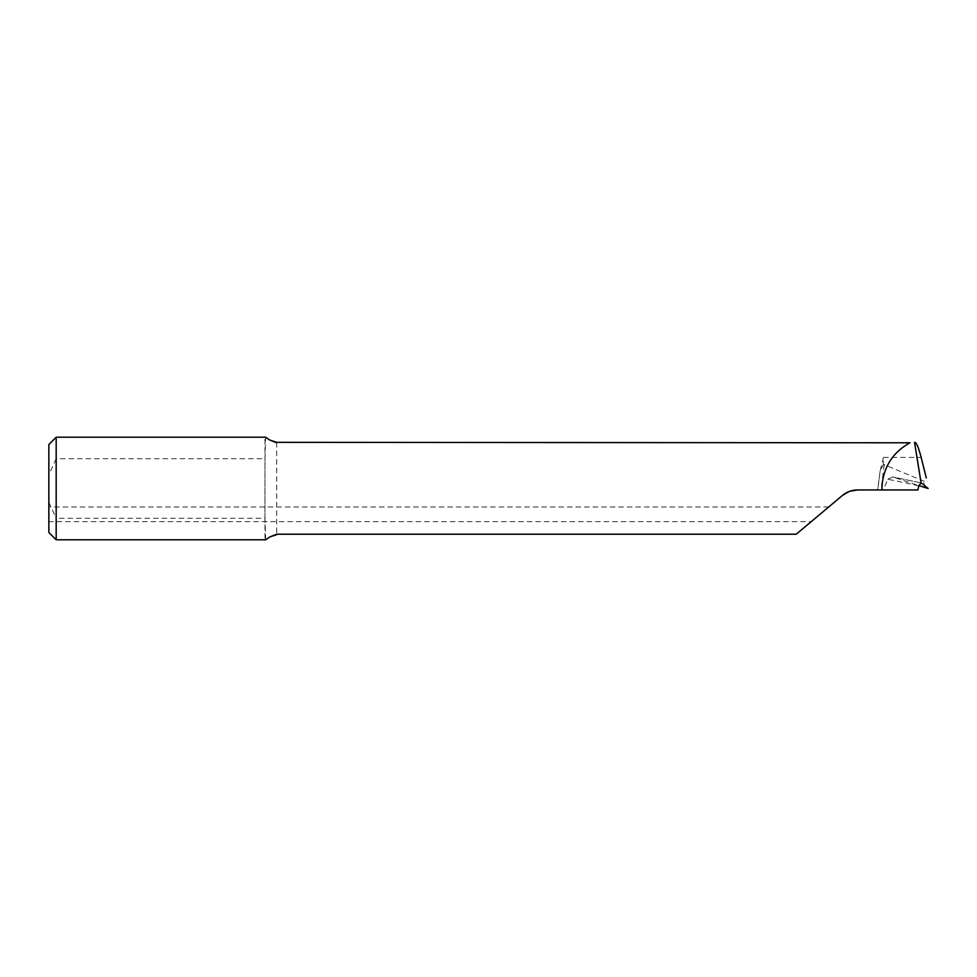 <?xml version="1.0" encoding="UTF-8"?>
<svg xmlns="http://www.w3.org/2000/svg" width="977" height="977" viewBox="0 0 977 977"><rect width="100%" height="100%" fill="white"/><g stroke="black" fill="none" stroke-linecap="round" stroke-linejoin="round"><path stroke-width="0.73" stroke-dasharray="4.88 3.66" d="M918.746 485.764A915.938 61.111 -163 0 0 887.8 479.255L883.342 489.965L877.786 489.965L880.082 471.317L883.44 457.419L883.44 464.38L923.631 481.087C925.732 481.429 926.562 480.037 926.123 476.886M887.8 479.255L892.648 476.959L918.783 485.618M921.25 482.956L892.648 476.959A912.274 60.867 17 0 1 921.189 482.956M56.177 437.207L56.177 458.726L264.987 458.726L265.646 437.207M265.646 539.793L264.987 518.274L56.177 518.274L56.177 539.793M883.342 489.965L917.916 489.965M877.786 489.965L857.513 489.965M48.85 514.317L48.85 521.645L48.85 514.317M48.85 532.465L48.85 444.535M48.85 502.227L56.177 518.274M56.177 458.726L48.85 474.773M264.987 518.274L264.987 458.726M264.987 538.132L264.987 438.868M880.082 471.317L877.639 489.965M850.075 491.175L849.147 491.504M842.443 495.449L796.243 534.211M811.228 521.645L828.691 506.99L811.228 521.645L48.85 521.645M883.44 464.38L880.521 470.01M924.767 487.596L923.631 481.087M884.161 464.539L881.022 489.965M276.711 442.337L276.711 534.663M883.44 457.419L921.152 457.419M828.691 506.99L48.85 506.99"/><path stroke-width="1.47" d="M909.978 442.789L276.711 442.337L909.978 442.789C892.624 452.461 883.281 467.214 881.962 487.034L881.962 489.965L917.916 489.965L918.746 485.764L921.116 483.017L914.545 442.373C916.279 442.117 918.478 447.136 921.152 457.419L926.294 477.9M918.783 485.618L928.126 488.451L921.323 482.992A912.274 60.867 17 0 0 921.189 482.956M881.962 489.965L857.513 489.965C851.834 490.027 846.803 491.858 842.443 495.449L796.243 534.211L276.711 534.211L269.762 536.947L265.646 539.793L56.177 539.793L56.177 437.207L265.646 437.207L269.762 440.053L276.711 442.789M56.177 437.207L48.85 444.535L48.85 532.465L56.177 539.793M857.513 489.965L850.075 491.175M849.147 491.504L842.443 495.449M276.711 534.211L796.243 534.211M276.711 442.337L269.762 440.053M276.711 534.663L269.762 536.947"/></g></svg>

